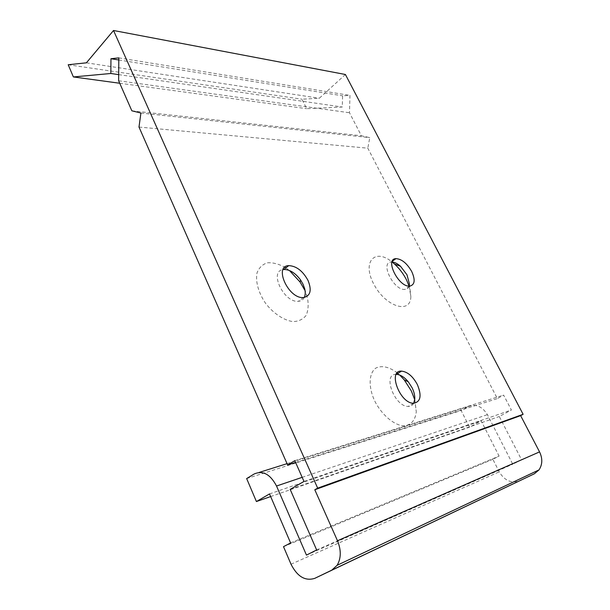 <?xml version="1.0" encoding="UTF-8"?>
<svg xmlns="http://www.w3.org/2000/svg" width="610" height="610" viewBox="0 0 610 610"><rect width="100%" height="100%" fill="white"/><g stroke="black" fill="none" stroke-linecap="round" stroke-linejoin="round"><path stroke-width="0.46" stroke-dasharray="3.05 2.29" d="M414.731 399.695L416.279 411.849C415.212 420.519 411.056 425.193 403.812 425.871C393.938 425.284 381.509 414.663 374.548 400.656C368.135 386.526 368.905 372.908 375.943 368.013C382.005 365.237 389.111 366.846 397.255 372.855M397.88 373.373L399.809 375.097M304.466 289.643L307.455 297.901C308.698 304.703 308.248 310.536 306.113 315.4C303.01 319.358 298.633 321.432 292.983 321.607C283.909 320.364 273.707 313.662 265.785 303.62C258.548 293.105 255.315 281.576 257.031 272.861C259.029 267.737 262.46 264.382 267.325 262.811C272.754 262.422 278.587 263.894 284.817 267.226M285.854 267.881L289.445 270.504M138.996 127.055L367.815 148.184L497.348 398.589L503.639 395.112L511.386 410.004L499.293 416.508L521.596 459.818L512.751 464.202L487.421 414.663C482.091 406.184 475.564 403.553 467.839 406.771L461.137 410.515L469.532 427.183L481.183 420.87L499.094 456.112L492.865 459.277L499.224 471.85C504.584 480.642 511.393 483.646 519.659 480.855M295.591 462.456L497.348 398.589M409.081 286.006L410.843 296.513C410.827 314.531 385.733 307.021 373.907 284.351C361.722 261.865 374.761 247.751 392.116 261.995M345.405 74.496L319.32 98.24L301.927 99.201L306.7 108.687L342.279 107.025L342.584 95.823L349.965 95.404L349.484 112.743L361.394 135.771L369.774 137.631L367.815 148.184M86.391 62.822L319.32 98.24M68.206 64.744L301.927 99.201M119.728 83.25L306.7 108.687M118.691 74.626L342.279 107.025M118.797 59.986L342.584 95.823M118.813 57.889L349.965 95.404M118.637 80.772L349.484 112.743M131.851 110.806L361.394 135.771M140.902 113.041L369.774 137.631M294.805 460.68L503.639 395.112M303.993 481.427L511.386 410.004M290.162 489.372L499.293 416.508M316.643 549.953L521.596 459.818M306.464 555.108L512.751 464.202M246.654 478.568L461.137 410.515M270.657 496.57L469.532 427.183M269.521 493.925L481.183 420.87M290.596 542.938L499.094 456.112M283.505 546.659L492.865 459.277M304.298 297.444C303.132 299.784 301.18 301.065 298.45 301.287C283.978 303.086 268.674 271.145 283.078 269.597M409.051 286.105C408.372 288.126 407.015 289.224 404.979 289.399C393.846 290.871 379.641 262.231 391.254 262.01L392.017 261.995M413.702 403.256C412.528 405.375 410.705 406.428 408.227 406.412C394.441 406.832 382.195 373.526 396.195 374.372M302.179 477.34L487.421 414.663M254.141 474.008L259.212 472.414M287.043 463.661L467.839 406.771M291.008 564.212L499.224 471.85M303.521 297.527L298.45 301.287M304.68 288.728L307.455 297.901M392.276 261.278L391.254 262.01M409.783 286.105L404.979 289.399M409.409 283.932L410.843 296.513M413.603 403.256L408.227 406.412M414.785 399.085L416.279 411.849"/><path stroke-width="0.91" d="M399.809 375.097L404.285 379.938L411.346 390.972L414.731 399.695M397.255 372.855L397.88 373.373M284.817 267.226L285.854 267.881M289.445 270.504L300.059 282.011L304.466 289.643M287.623 464.98L294.805 460.68L303.993 481.427L290.162 489.372L316.643 549.953L306.464 555.108L276.528 486.017C270.291 474.199 262.834 470.196 254.141 474.008L246.654 478.568L256.413 501.542L269.521 493.925L290.596 542.938L283.505 546.659L291.008 564.212C297.299 576.602 305.213 581.315 314.745 578.356L331.726 570.182L337.139 565.287C341.165 558.303 341.287 550.121 337.49 540.742L314.798 489.754L317.673 488.145L113.529 30.5L86.391 62.822L68.206 64.744L73.375 76.936L110.845 73.49L110.951 58.728L118.813 57.889L118.637 80.772L131.851 110.806L140.902 113.041L138.996 127.055L287.623 464.98L295.591 462.456M392.116 261.995L394.548 264.054C399.367 268.484 403.324 273.699 406.412 279.708L409.081 286.006M417.37 384.597C421.922 395.715 420.664 401.937 413.603 403.256C399.794 403.622 387.441 370.079 401.51 371.124C407.556 371.795 412.84 376.286 417.37 384.597M411.727 271.541C415.486 279.982 414.838 284.832 409.783 286.105C398.688 287.531 384.369 258.8 395.959 258.64C401.738 259.014 406.992 263.314 411.727 271.541M308.035 280.47C311.962 290.307 310.459 295.987 303.521 297.527C288.591 299.251 273.379 265.99 288.728 265.632C296.361 265.975 302.796 270.924 308.035 280.47M317.673 488.145L523.113 414.312L345.405 74.496L113.529 30.5M73.375 76.936L119.728 83.25M110.845 73.49L118.691 74.626M110.951 58.728L118.797 59.986M256.413 501.542L270.657 496.57M314.745 578.356L534.329 473.802L539.011 469.891C542.519 464.538 542.694 458.537 539.553 451.888L520.627 415.631L523.113 414.312M314.798 489.754L520.627 415.631M283.078 269.597L283.78 269.498C289.758 269.452 295.377 272.975 300.638 280.059L303.048 284.229L304.68 288.728C305.511 292.182 305.389 295.087 304.298 297.444M392.017 261.995C394.655 262.155 397.491 263.589 400.534 266.303L407.007 274.835L409.409 283.932L409.051 286.105M396.195 374.372L396.271 374.372C400.259 374.548 404.247 377.003 408.235 381.73L412.101 387.762C414.053 391.811 414.945 395.585 414.785 399.085L413.702 403.256M276.528 486.017L302.179 477.34M259.212 472.414L287.043 463.661M331.726 570.182L534.329 473.802M337.49 540.742L539.553 451.888M337.139 565.287L539.011 469.891M288.728 265.632L283.78 269.498M300.638 280.059L300.059 282.011M395.959 258.64L392.276 261.278M400.534 266.303L394.548 264.054M401.51 371.124L396.271 374.372M408.235 381.73L404.285 379.938"/></g></svg>
